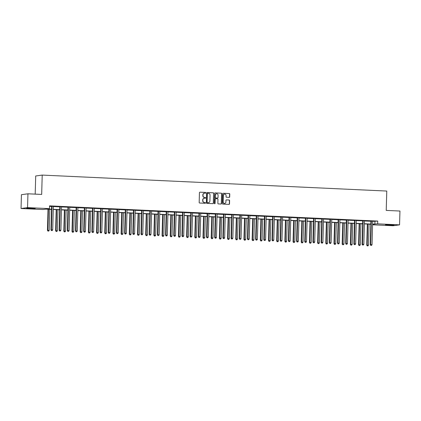 <?xml version="1.0" encoding="UTF-8"?>
<svg xmlns="http://www.w3.org/2000/svg" width="421" height="421" viewBox="0 0 421 421"><rect width="100%" height="100%" fill="white"/><g stroke="black" fill="none" stroke-linecap="round" stroke-linejoin="round"><path stroke-width="0.63" d="M205.806 192.839A0.379 0.358 82.2 0 0 205.459 192.444L199.986 192.186A0.542 0.516 82.2 0 0 199.454 192.707L199.18 202.475A0.542 0.516 82.2 0 0 199.68 203.038L205.153 203.29A0.379 0.358 82.2 0 0 205.527 202.927A0.379 0.358 82.2 0 0 205.174 202.533L204.464 202.501A1.742 1.647 82.2 0 1 202.864 200.685L202.89 199.875A1.742 1.647 82.2 0 1 204.585 198.212L205.295 198.249A0.379 0.358 82.2 0 0 205.664 197.886A0.379 0.358 82.2 0 0 205.316 197.486L204.606 197.454A1.742 1.647 82.2 0 1 203.006 195.644L203.033 194.828A1.742 1.647 82.2 0 1 204.727 193.171L205.437 193.202A0.379 0.358 82.2 0 0 205.806 192.839M205.406 193.202A0.379 0.358 82.2 0 0 205.28 192.465L199.986 192.186M205.122 203.29A0.379 0.358 82.2 0 0 205.001 202.559L204.464 202.501M205.264 198.244A0.379 0.358 82.2 0 0 205.138 197.512L204.606 197.454M388.378 225.182L385.431 224.872L387.231 224.73L394.067 225.114L388.378 225.182M29.491 208.553L26.549 208.242L28.344 208.1L35.18 208.484L29.491 208.553M229.161 197.37A0.542 0.516 82.2 0 0 229.692 196.849L229.771 194.113A0.542 0.516 82.2 0 0 229.271 193.544L223.193 193.265A0.542 0.516 82.2 0 0 222.662 193.781L222.388 203.548A0.542 0.516 82.2 0 0 222.888 204.111L228.966 204.395A0.542 0.516 82.2 0 0 229.498 203.875L229.592 200.57A0.542 0.516 82.2 0 0 229.092 200.001L226.487 199.88A0.542 0.516 82.2 0 0 225.956 200.401L225.914 202.038A1.452 1.379 82.2 0 1 224.73 203.417A1.452 1.379 82.2 0 1 223.156 201.912L223.335 195.486A1.452 1.379 82.2 0 1 224.514 194.107A1.452 1.379 82.2 0 1 226.093 195.612L226.061 196.681A0.542 0.516 82.2 0 0 226.561 197.249L229.161 197.37A0.542 0.516 82.2 0 0 229.519 196.875L229.592 194.134A0.542 0.516 82.2 0 0 229.092 193.571L223.193 193.265M51.525 209.411L45.752 209.142L42.963 209.521L21.05 208.506L21.434 194.691L27.944 193.797L41.668 194.434L42.211 175.089L386.767 191.055L386.225 210.4L399.95 211.037L399.566 224.856L393.056 225.745L372.569 224.793M27.944 193.797L27.56 207.616L49.473 208.632L46.684 209.011L51.53 209.237M372.669 221.351L377.732 221.078L49.546 205.869L49.473 208.632M377.732 221.078L377.653 223.84L399.566 224.856M213.747 193.371A0.542 0.516 82.2 0 0 213.247 192.802L207.169 192.523A0.542 0.516 82.2 0 0 206.637 193.039L206.369 202.806A0.542 0.516 82.2 0 0 206.869 203.369L212.947 203.653A0.542 0.516 82.2 0 0 213.473 203.132L213.573 193.392A0.542 0.516 82.2 0 0 213.073 192.829L207.169 192.523M215.178 192.892L221.262 193.176A0.542 0.516 82.2 0 1 221.762 193.739L221.488 203.506A0.542 0.516 82.2 0 1 220.957 204.022L218.357 203.906A0.542 0.516 82.2 0 1 217.857 203.338L217.967 199.375A0.542 0.516 82.2 0 0 217.468 198.812L215.741 198.733A0.542 0.516 82.2 0 0 215.21 199.249L215.094 203.375A0.379 0.358 82.2 0 1 214.784 203.732A0.379 0.358 82.2 0 1 214.373 203.338L214.652 193.413A0.542 0.516 82.2 0 1 215.178 192.892L221.262 193.176M21.05 208.506L27.56 207.616M42.211 175.089L35.701 175.983L35.196 194.134M372.58 224.535L373.932 224.346L372.585 224.282M372.59 224.114L377.653 223.84M53.278 209.321L59.714 209.616M61.466 209.7L67.902 209.995M69.654 210.079L76.09 210.374M77.843 210.458L84.279 210.753M86.026 210.837L92.467 211.137M94.215 211.216L100.656 211.516M102.403 211.595L108.839 211.895M110.591 211.974L117.027 212.273M118.78 212.352L125.216 212.652M126.963 212.731L133.404 213.031M135.152 213.11L141.593 213.41M143.34 213.494L149.776 213.789M151.528 213.873L157.964 214.168M159.717 214.252L166.153 214.547M167.905 214.631L174.341 214.931M176.089 215.01L182.53 215.31M184.277 215.389L190.718 215.689M192.465 215.768L198.901 216.068M200.654 216.147L207.09 216.447M208.842 216.526L215.278 216.826M217.025 216.904L223.467 217.204M225.214 217.283L231.655 217.583M233.402 217.668L239.838 217.962M241.591 218.046L248.027 218.341M249.779 218.425L256.215 218.72M257.968 218.804L264.404 219.104M266.151 219.183L272.592 219.483M274.339 219.562L280.781 219.862M282.528 219.941L288.964 220.241M290.716 220.32L297.152 220.62M298.905 220.699L305.341 220.999M307.088 221.078L313.529 221.378M315.276 221.457L321.718 221.756M323.465 221.841L329.901 222.135M331.653 222.22L338.089 222.514M339.842 222.598L346.278 222.893M348.03 222.977L354.466 223.277M356.213 223.356L362.655 223.656M364.402 223.735L370.843 224.035M370.838 224.204L364.397 223.904M362.649 223.825L356.208 223.525M354.461 223.446L348.025 223.146M346.272 223.067L339.836 222.767M338.084 222.688L331.648 222.388M329.901 222.309L323.46 222.009M321.712 221.93L315.271 221.63M313.524 221.546L307.088 221.251M305.336 221.167L298.899 220.872M297.147 220.788L290.711 220.493M288.959 220.409L282.523 220.109M280.775 220.03L274.334 219.73M272.587 219.651L266.146 219.352M264.399 219.273L257.962 218.973M256.21 218.894L249.774 218.594M248.022 218.515L241.586 218.215M239.838 218.136L233.397 217.836M231.65 217.757L225.209 217.457M223.462 217.373L217.025 217.078M215.273 216.994L208.837 216.699M207.085 216.615L200.649 216.32M198.896 216.236L192.46 215.936M190.713 215.857L184.272 215.557M182.525 215.478L176.083 215.178M174.336 215.099L167.9 214.799M166.148 214.721L159.712 214.421M157.959 214.342L151.523 214.042M149.776 213.963L143.335 213.663M141.588 213.584L135.146 213.284M133.399 213.2L126.963 212.905M125.211 212.821L118.775 212.526M117.022 212.442L110.586 212.147M108.834 212.063L102.398 211.763M100.651 211.684L94.209 211.384M92.462 211.305L86.026 211.005M84.274 210.926L77.838 210.626M76.085 210.547L69.649 210.247M67.897 210.168L61.461 209.869M59.714 209.79L53.272 209.49M374.943 221.457L374.864 224.219M49.536 206.379L51.599 206.474M51.541 206.274L53.399 206.358A0.553 0.526 82.2 0 0 53.356 206.564L59.787 206.853M59.729 206.653L61.587 206.743A0.553 0.526 82.2 0 0 61.545 206.948L67.976 207.232M67.918 207.032L69.775 207.121A0.553 0.526 82.2 0 0 69.728 207.327L76.159 207.611M77.917 207.695L84.347 207.99M84.295 207.79L86.147 207.879A0.553 0.526 82.2 0 0 86.105 208.085L92.536 208.369M94.293 208.453L100.724 208.748M100.666 208.553L102.524 208.637A0.553 0.526 82.2 0 0 102.482 208.842L108.913 209.132M108.855 208.932L110.712 209.016A0.553 0.526 82.2 0 0 110.665 209.221L117.101 209.511M118.854 209.59L125.284 209.89M125.232 209.69L127.084 209.774A0.553 0.526 82.2 0 0 127.042 209.979L133.473 210.268M135.23 210.347L141.661 210.647M141.603 210.447L143.461 210.532A0.553 0.526 82.2 0 0 143.419 210.737L149.85 211.026M151.607 211.11L158.038 211.405M157.98 211.205L159.838 211.295A0.553 0.526 82.2 0 0 159.791 211.5L166.221 211.784M166.169 211.584L168.026 211.674A0.553 0.526 82.2 0 0 167.979 211.879L174.41 212.163M176.167 212.247L182.598 212.542M182.54 212.347L184.398 212.431A0.553 0.526 82.2 0 0 184.356 212.637L190.787 212.921M192.544 213.005L198.975 213.305M198.917 213.105L200.775 213.189A0.553 0.526 82.2 0 0 200.728 213.394L207.158 213.684M207.106 213.484L208.963 213.568A0.553 0.526 82.2 0 0 208.916 213.773L215.347 214.063M217.104 214.142L223.535 214.442M225.372 214.247L225.335 214.331A0.553 0.526 82.2 0 0 225.293 214.531L231.724 214.821M233.481 214.899L239.912 215.199M239.854 214.999L241.712 215.089A0.553 0.526 82.2 0 0 241.67 215.294L248.101 215.578M249.853 215.663L256.284 215.957M258.12 215.768L258.084 215.847A0.553 0.526 82.2 0 0 258.041 216.052L264.472 216.336M264.42 216.136L266.272 216.226A0.553 0.526 82.2 0 0 266.23 216.431L272.661 216.715M274.418 216.799L280.849 217.099M280.791 216.899L282.649 216.983A0.553 0.526 82.2 0 0 282.607 217.189L289.038 217.478M290.795 217.557L297.221 217.857M297.168 217.657L299.026 217.741A0.553 0.526 82.2 0 0 298.978 217.946L305.409 218.236M305.357 218.036L307.209 218.12A0.553 0.526 82.2 0 0 307.167 218.325L313.598 218.615M315.355 218.694L321.786 218.994M323.617 218.799L323.586 218.883A0.553 0.526 82.2 0 0 323.544 219.083L329.975 219.373M331.732 219.457L338.163 219.751M338.105 219.552L339.963 219.641A0.553 0.526 82.2 0 0 339.915 219.846L346.346 220.13M348.104 220.215L354.535 220.509M354.477 220.309L356.334 220.399A0.553 0.526 82.2 0 0 356.292 220.604L362.723 220.888M362.665 220.693L364.523 220.778A0.553 0.526 82.2 0 0 364.481 220.983L370.912 221.272M370.854 221.072L372.711 221.157A0.553 0.526 82.2 0 0 372.669 221.362L372.017 244.685L370.701 244.622L371.354 221.299A0.553 0.526 82.2 0 0 371.322 221.093L371.296 221.009M346.294 219.93L348.151 220.02A0.553 0.526 82.2 0 0 348.104 220.225L347.451 243.548L346.141 243.485L346.793 220.162A0.553 0.526 82.2 0 0 346.762 219.957L346.73 219.873M329.917 219.173L331.774 219.262A0.553 0.526 82.2 0 0 331.732 219.467L331.08 242.791L329.764 242.728L330.417 219.404A0.553 0.526 82.2 0 0 330.385 219.194L330.359 219.115M321.728 218.794L323.586 218.878M313.54 218.415L315.397 218.499A0.553 0.526 82.2 0 0 315.355 218.704L314.703 242.028L313.392 241.97L314.045 218.646A0.553 0.526 82.2 0 0 314.008 218.436L313.982 218.357M288.98 217.278L290.837 217.362A0.553 0.526 82.2 0 0 290.79 217.568L290.143 240.891L288.827 240.833L289.48 217.51A0.553 0.526 82.2 0 0 289.448 217.299L289.422 217.215M272.603 216.52L274.46 216.605A0.553 0.526 82.2 0 0 274.418 216.81L273.766 240.133L272.455 240.07L273.103 216.747A0.553 0.526 82.2 0 0 273.071 216.541L273.045 216.457M256.231 215.757L258.089 215.847M248.043 215.378L249.9 215.468A0.553 0.526 82.2 0 0 249.853 215.673L249.206 238.996L247.89 238.933L248.543 215.61A0.553 0.526 82.2 0 0 248.511 215.405L248.479 215.32M231.666 214.621L233.523 214.705A0.553 0.526 82.2 0 0 233.481 214.91L232.829 238.233L231.518 238.175L232.166 214.852A0.553 0.526 82.2 0 0 232.134 214.642L232.108 214.563M223.477 214.242L225.335 214.326M215.294 213.863L217.147 213.947A0.553 0.526 82.2 0 0 217.104 214.152L216.452 237.476L215.142 237.418L215.794 214.094A0.553 0.526 82.2 0 0 215.762 213.884L215.731 213.805M190.729 212.726L192.586 212.81A0.553 0.526 82.2 0 0 192.544 213.015L191.892 236.339L190.581 236.276L191.229 212.952A0.553 0.526 82.2 0 0 191.197 212.747L191.171 212.663M174.357 211.963L176.21 212.052A0.553 0.526 82.2 0 0 176.167 212.258L175.515 235.581L174.205 235.518L174.857 212.195A0.553 0.526 82.2 0 0 174.826 211.989L174.794 211.905M149.792 210.826L151.649 210.916A0.553 0.526 82.2 0 0 151.607 211.121L150.955 234.444L149.639 234.381L150.292 211.058A0.553 0.526 82.2 0 0 150.26 210.847L150.234 210.768M133.415 210.068L135.273 210.153A0.553 0.526 82.2 0 0 135.23 210.358L134.578 233.681L133.268 233.623L133.92 210.3A0.553 0.526 82.2 0 0 133.883 210.09L133.857 210.011M117.043 209.311L118.901 209.395A0.553 0.526 82.2 0 0 118.854 209.6L118.201 232.924L116.891 232.866L117.543 209.542A0.553 0.526 82.2 0 0 117.512 209.332L117.48 209.248M92.478 208.174L94.336 208.258A0.553 0.526 82.2 0 0 94.293 208.463L93.641 231.787L92.331 231.724L92.983 208.4A0.553 0.526 82.2 0 0 92.946 208.195L92.92 208.111M76.106 207.411L77.964 207.5A0.553 0.526 82.2 0 0 77.917 207.706L77.264 231.029L75.954 230.966L76.606 207.642A0.553 0.526 82.2 0 0 76.575 207.437L76.543 207.353M204.353 193.197A1.742 1.647 82.2 0 0 202.854 194.855L203.033 194.828M204.432 197.481A1.742 1.647 82.2 0 1 202.833 195.665L202.854 194.855M204.217 198.244A1.742 1.647 82.2 0 0 202.712 199.896L202.89 199.875M204.29 202.522A1.742 1.647 82.2 0 1 202.69 200.712L202.712 199.896M212.947 203.653A0.542 0.516 82.2 0 0 213.3 203.159L213.573 193.392M207.716 193.307A0.379 0.358 82.2 0 0 207.343 193.671L207.106 202.243A0.379 0.358 82.2 0 0 207.453 202.638L208.2 202.675A1.742 1.647 82.2 0 0 209.9 201.012L210.063 195.155A1.742 1.647 82.2 0 0 208.463 193.344L207.716 193.307M207.537 193.334A0.379 0.358 82.2 0 0 207.169 193.697L207.343 193.671M208.395 202.669A1.742 1.647 82.2 0 1 208.027 202.696L207.279 202.664A0.379 0.358 82.2 0 1 206.927 202.264L207.169 193.697M220.957 204.022A0.542 0.516 82.2 0 0 221.309 203.527L221.583 193.765A0.542 0.516 82.2 0 0 221.083 193.197M215.563 198.754A0.542 0.516 82.2 0 0 215.031 199.275L215.094 203.375M214.694 203.732A0.379 0.358 82.2 0 0 214.92 203.396M218.078 195.27A1.452 1.379 82.2 0 0 216.505 193.765A1.452 1.379 82.2 0 0 215.326 195.139L215.263 197.407A0.542 0.516 82.2 0 0 215.762 197.97L217.489 198.049A0.542 0.516 82.2 0 0 218.015 197.533L218.078 195.27M216.415 193.776A1.452 1.379 82.2 0 0 215.147 195.165L215.326 195.139M217.31 198.075L217.489 198.049A0.542 0.516 82.2 0 1 217.31 198.075L215.584 197.996A0.542 0.516 82.2 0 1 215.084 197.428L215.147 195.165M224.43 194.123A1.452 1.379 82.2 0 0 223.162 195.507L223.335 195.486M224.64 203.427A1.452 1.379 82.2 0 1 222.983 201.938L223.162 195.507M228.966 204.395A0.542 0.516 82.2 0 0 229.324 203.901L229.413 200.591A0.542 0.516 82.2 0 0 228.913 200.028L226.487 199.88M48.026 209.248L47.436 230.371L49.183 230.371L49.773 209.326M48.462 209.269L47.873 230.308L47.941 231.087L48.641 231.087L48.115 231.066M49.183 230.371L48.641 231.087M47.941 231.087L47.436 230.371M52.041 206.506L51.604 206.564L50.952 229.887L51.394 229.829L52.041 206.506A0.553 0.526 82.2 0 0 52.009 206.295L51.983 206.216M51.636 230.582L52.157 230.608L51.636 230.582L51.394 229.829L52.704 229.887L53.356 206.564M51.604 206.564A0.553 0.526 82.2 0 0 51.572 206.358L51.515 206.195M50.952 229.887L51.457 230.608M52.157 230.608L52.704 229.887M56.209 209.626L55.619 230.75L57.372 230.75L57.961 209.705M56.651 209.647L56.061 230.687L56.125 231.466L56.83 231.466L56.303 231.445M57.372 230.75L56.83 231.466M56.125 231.466L55.619 230.75M64.397 210.005L63.808 231.129L65.56 231.129L66.15 210.084M64.834 210.026L64.25 231.071L64.313 231.85L65.013 231.85L64.492 231.824M65.56 231.129L65.013 231.85M64.313 231.85L63.808 231.129M60.229 206.885L59.793 206.943L59.14 230.266L59.577 230.208L60.229 206.885A0.553 0.526 82.2 0 0 60.198 206.674L60.171 206.595M59.819 230.961L60.345 230.987L59.819 230.961L59.577 230.208L60.892 230.271L61.545 206.948M59.793 206.943A0.553 0.526 82.2 0 0 59.761 206.737L59.703 206.574M59.14 230.266L59.645 230.987M60.345 230.987L60.892 230.271M68.418 207.264L67.976 207.327L67.328 230.65L67.765 230.587L68.418 207.264A0.553 0.526 82.2 0 0 68.386 207.058L68.355 206.974M68.007 231.345L68.534 231.366L68.007 231.345L67.765 230.587L69.081 230.65L69.728 207.327M67.976 207.327A0.553 0.526 82.2 0 0 67.944 207.116L67.892 206.953M67.328 230.65L67.834 231.366M68.534 231.366L69.081 230.65M72.586 210.384L71.996 231.508L73.749 231.508L74.338 210.463M73.022 210.405L72.438 231.45L72.501 232.229L73.201 232.229L72.675 232.203M73.749 231.508L73.201 232.229M72.501 232.229L71.996 231.508M76.196 231.724L76.722 231.745L76.196 231.724L75.954 230.966L75.517 231.029L76.164 207.706A0.553 0.526 82.2 0 0 76.133 207.495L76.075 207.332M75.517 231.029L76.022 231.745M76.722 231.745L77.264 231.029M80.774 210.763L80.185 231.887L81.937 231.887L82.521 210.842M81.211 210.784L80.621 231.829L80.69 232.608L81.39 232.608L80.864 232.581M81.937 231.887L81.39 232.608M80.69 232.608L80.185 231.887M84.795 208.021L84.353 208.085L83.7 231.408L84.142 231.345L84.795 208.021A0.553 0.526 82.2 0 0 84.763 207.816L84.732 207.732M84.384 232.103L84.91 232.124L84.384 232.103L84.142 231.345L85.452 231.408L86.105 208.085M84.353 208.085A0.553 0.526 82.2 0 0 84.321 207.874L84.263 207.711M83.7 231.408L84.205 232.124M84.91 232.124L85.452 231.408M88.963 211.142L88.373 232.266L90.126 232.266L90.71 211.226M89.399 211.163L88.81 232.208L88.878 232.987L89.578 232.987L89.052 232.96M90.126 232.266L89.578 232.987M88.878 232.987L88.373 232.266M92.573 232.481L93.094 232.503L92.573 232.481L92.331 231.724L91.889 231.787L92.541 208.463A0.553 0.526 82.2 0 0 92.509 208.253L92.452 208.09M91.889 231.787L92.394 232.503M93.094 232.503L93.641 231.787M97.151 211.521L96.556 232.645L98.309 232.645L98.898 211.605M97.588 211.542L96.998 232.587L97.067 233.366L97.767 233.366L97.24 233.339M98.309 232.645L97.767 233.366M97.067 233.366L96.556 232.645M101.166 208.779L100.73 208.842L100.077 232.166L100.519 232.103L101.166 208.779A0.553 0.526 82.2 0 0 101.135 208.574L101.108 208.49M100.756 232.86L101.282 232.887L100.756 232.86L100.519 232.103L101.829 232.166L102.482 208.842M100.73 208.842A0.553 0.526 82.2 0 0 100.698 208.632L100.64 208.469M100.077 232.166L100.582 232.881M101.282 232.887L101.829 232.166M105.334 211.9L104.745 233.024L106.497 233.029L107.087 211.984M105.776 211.921L105.187 232.966L105.25 233.744L105.95 233.744L105.429 233.718M106.497 233.029L105.95 233.744M105.25 233.744L104.745 233.024M109.355 209.163L108.918 209.221L108.265 232.545L108.702 232.487L109.355 209.163A0.553 0.526 82.2 0 0 109.323 208.953L109.297 208.869M108.944 233.239L109.471 233.266L108.944 233.239L108.702 232.487L110.018 232.545L110.665 209.221M108.918 209.221A0.553 0.526 82.2 0 0 108.881 209.011L108.829 208.848M108.265 232.545L108.771 233.266M109.471 233.266L110.018 232.545M113.523 212.279L112.933 233.408L114.686 233.408L115.275 212.363M113.959 212.3L113.375 233.345L113.438 234.123L114.138 234.123L113.617 234.102M114.686 233.408L114.138 234.123M113.438 234.123L112.933 233.408M117.133 233.618L117.659 233.644L117.133 233.618L116.891 232.866L116.454 232.924L117.101 209.6A0.553 0.526 82.2 0 0 117.07 209.395L117.012 209.226M116.454 232.924L116.959 233.644M117.659 233.644L118.201 232.924M121.711 212.663L121.122 233.787L122.874 233.787L123.458 212.742M122.148 212.679L121.558 233.723L121.627 234.502L122.327 234.502L121.801 234.481M122.874 233.787L122.327 234.502M121.627 234.502L121.122 233.787M129.9 213.042L129.31 234.165L131.063 234.165L131.647 213.121M130.336 213.058L129.747 234.102L129.815 234.881L130.515 234.881L129.989 234.86M131.063 234.165L130.515 234.881M129.815 234.881L129.31 234.165M138.088 213.421L137.499 234.544L139.246 234.544L139.835 213.5M138.525 213.442L137.935 234.481L138.004 235.26L138.704 235.26L138.177 235.239M139.246 234.544L138.704 235.26M138.004 235.26L137.499 234.544M146.271 213.8L145.682 234.923L147.434 234.923L148.024 213.879M146.713 213.821L146.124 234.86L146.187 235.639L146.892 235.639L146.366 235.618M147.434 234.923L146.892 235.639M146.187 235.639L145.682 234.923M154.46 214.178L153.87 235.302L155.623 235.302L156.212 214.257M154.896 214.2L154.312 235.244L154.375 236.023L155.075 236.023L154.554 235.997M155.623 235.302L155.075 236.023M154.375 236.023L153.87 235.302M162.648 214.557L162.059 235.681L163.811 235.681L164.4 214.636M163.085 214.578L162.501 235.623L162.564 236.402L163.264 236.402L162.738 236.376M163.811 235.681L163.264 236.402M162.564 236.402L162.059 235.681M170.837 214.936L170.247 236.06L172 236.06L172.584 215.015M171.273 214.957L170.684 236.002L170.752 236.781L171.452 236.781L170.926 236.755M172 236.06L171.452 236.781M170.752 236.781L170.247 236.06M179.025 215.315L178.436 236.439L180.188 236.439L180.772 215.399M179.462 215.336L178.872 236.381L178.941 237.16L179.641 237.16L179.114 237.134M180.188 236.439L179.641 237.16M178.941 237.16L178.436 236.439M187.213 215.694L186.619 236.818L188.371 236.818L188.961 215.778M187.65 215.715L187.061 236.76L187.124 237.539L187.829 237.539L187.303 237.512M188.371 236.818L187.829 237.539M187.124 237.539L186.619 236.818M195.397 216.073L194.807 237.197L196.56 237.202L197.149 216.157M195.839 216.094L195.249 237.139L195.312 237.918L196.012 237.918L195.491 237.891M196.56 237.202L196.012 237.918M195.312 237.918L194.807 237.197M125.732 209.921L125.29 209.979L124.637 233.302L125.079 233.245L125.732 209.921A0.553 0.526 82.2 0 0 125.7 209.711L125.669 209.632M125.321 233.997L125.847 234.023L125.321 233.997L125.079 233.245L126.389 233.302L127.042 209.979M125.29 209.979A0.553 0.526 82.2 0 0 125.258 209.774L125.2 209.605M124.637 233.302L125.142 234.023M125.847 234.023L126.389 233.302M133.51 234.376L134.031 234.402L133.51 234.376L133.268 233.623L132.826 233.681L133.478 210.358A0.553 0.526 82.2 0 0 133.446 210.153L133.389 209.984M132.826 233.681L133.331 234.402M134.031 234.402L134.578 233.681M142.103 210.679L141.666 210.737L141.014 234.06L141.456 234.002L142.103 210.679A0.553 0.526 82.2 0 0 142.072 210.468L142.045 210.389M141.698 234.755L142.219 234.781L141.698 234.755L141.456 234.002L142.766 234.06L143.419 210.737M141.666 210.737A0.553 0.526 82.2 0 0 141.635 210.532L141.577 210.368M141.014 234.06L141.519 234.781M142.219 234.781L142.766 234.06M149.881 235.134L150.408 235.16L149.881 235.134L149.639 234.381L149.202 234.439L149.855 211.116A0.553 0.526 82.2 0 0 149.823 210.91L149.765 210.747M149.202 234.439L149.708 235.16M150.408 235.16L150.955 234.444M158.48 211.437L158.038 211.5L157.391 234.823L157.828 234.76L158.48 211.437A0.553 0.526 82.2 0 0 158.449 211.231L158.417 211.147M158.07 235.518L158.596 235.539L158.07 235.518L157.828 234.76L159.143 234.823L159.791 211.5M158.038 211.5A0.553 0.526 82.2 0 0 158.007 211.289L157.949 211.126M157.391 234.823L157.896 235.539M158.596 235.539L159.143 234.823M166.669 211.816L166.227 211.879L165.574 235.202L166.016 235.139L166.669 211.816A0.553 0.526 82.2 0 0 166.637 211.61L166.605 211.526M166.258 235.897L166.784 235.918L166.258 235.897L166.016 235.139L167.326 235.202L167.979 211.879M166.227 211.879A0.553 0.526 82.2 0 0 166.195 211.668L166.137 211.505M165.574 235.202L166.085 235.918M166.784 235.918L167.326 235.202M174.447 236.276L174.973 236.297L174.447 236.276L174.205 235.518L173.762 235.581L174.415 212.258A0.553 0.526 82.2 0 0 174.383 212.047L174.326 211.884M173.762 235.581L174.268 236.297M174.973 236.297L175.515 235.581M183.04 212.573L182.603 212.637L181.951 235.96L182.393 235.897L183.04 212.573A0.553 0.526 82.2 0 0 183.009 212.368L182.982 212.284M182.635 236.655L183.156 236.676L182.635 236.655L182.393 235.897L183.703 235.96L184.356 212.637M182.603 212.637A0.553 0.526 82.2 0 0 182.572 212.426L182.514 212.263M181.951 235.96L182.456 236.676M183.156 236.676L183.703 235.96M190.818 237.034L191.345 237.06L190.818 237.034L190.581 236.276L190.139 236.339L190.792 213.015A0.553 0.526 82.2 0 0 190.76 212.805L190.702 212.642M190.139 236.339L190.645 237.055M191.345 237.06L191.892 236.339M199.417 213.336L198.98 213.394L198.328 236.718L198.765 236.66L199.417 213.336A0.553 0.526 82.2 0 0 199.386 213.126L199.359 213.042M199.007 237.412L199.533 237.439L199.007 237.412L198.765 236.66L200.08 236.718L200.728 213.394M198.98 213.394A0.553 0.526 82.2 0 0 198.944 213.184L198.891 213.021M198.328 236.718L198.833 237.439M199.533 237.439L200.08 236.718M203.585 216.452L202.996 237.581L204.748 237.581L205.337 216.536M204.022 216.473L203.438 237.518L203.501 238.297L204.201 238.297L203.68 238.275M204.748 237.581L204.201 238.297M203.501 238.297L202.996 237.581M207.606 213.715L207.164 213.773L206.516 237.097L206.953 237.039L207.606 213.715A0.553 0.526 82.2 0 0 207.574 213.505L207.542 213.421M207.195 237.791L207.721 237.818L207.195 237.791L206.953 237.039L208.263 237.097L208.916 213.773M207.164 213.773A0.553 0.526 82.2 0 0 207.132 213.568L207.074 213.4M206.516 237.097L207.021 237.818M207.721 237.818L208.263 237.097M211.774 216.836L211.184 237.96L212.937 237.96L213.521 216.915M212.21 216.852L211.621 237.897L211.689 238.675L212.389 238.675L211.863 238.654M212.937 237.96L212.389 238.675M211.689 238.675L211.184 237.96M215.384 238.17L215.91 238.197L215.384 238.17L215.142 237.418L214.699 237.476L215.352 214.152A0.553 0.526 82.2 0 0 215.32 213.947L215.263 213.779M214.699 237.476L215.205 238.197M215.91 238.197L216.452 237.476M219.962 217.215L219.373 238.339L221.125 238.339L221.709 217.294M220.399 217.231L219.809 238.275L219.878 239.054L220.578 239.054L220.051 239.033M221.125 238.339L220.578 239.054M219.878 239.054L219.373 238.339M223.983 214.473L223.54 214.531L222.888 237.854L223.33 237.797L223.983 214.473A0.553 0.526 82.2 0 0 223.946 214.263L223.919 214.184M223.572 238.549L224.093 238.575L223.572 238.549L223.33 237.797L224.64 237.854L225.293 214.531M223.54 214.531A0.553 0.526 82.2 0 0 223.509 214.326L223.451 214.157M222.888 237.854L223.393 238.575M224.093 238.575L224.64 237.854M228.15 217.594L227.561 238.718L229.308 238.718L229.898 217.673M228.587 217.615L227.998 238.654L228.066 239.433L228.766 239.433L228.24 239.412M229.308 238.718L228.766 239.433M228.066 239.433L227.561 238.718M231.76 238.928L232.281 238.954L231.76 238.928L231.518 238.175L231.076 238.233L231.729 214.91A0.553 0.526 82.2 0 0 231.697 214.705L231.639 214.542M231.076 238.233L231.582 238.954M232.281 238.954L232.829 238.233M236.334 217.973L235.744 239.096L237.497 239.096L238.086 218.052M236.776 217.994L236.186 239.033L236.249 239.812L236.955 239.812L236.428 239.791M237.497 239.096L236.955 239.812M236.249 239.812L235.744 239.096M240.354 215.231L239.917 215.289L239.265 238.612L239.702 238.554L240.354 215.231A0.553 0.526 82.2 0 0 240.323 215.02L240.296 214.942M239.944 239.307L240.47 239.333L239.944 239.307L239.702 238.554L241.017 238.618L241.67 215.294M239.917 215.289A0.553 0.526 82.2 0 0 239.886 215.084L239.828 214.92M239.265 238.612L239.77 239.333M240.47 239.333L241.017 238.618M244.522 218.352L243.933 239.475L245.685 239.475L246.274 218.431M244.959 218.373L244.375 239.417L244.438 240.196L245.138 240.196L244.617 240.17M245.685 239.475L245.138 240.196M244.438 240.196L243.933 239.475M248.132 239.691L248.658 239.712L248.132 239.691L247.89 238.933L247.453 238.996L248.101 215.673A0.553 0.526 82.2 0 0 248.069 215.463L248.011 215.299M247.453 238.996L247.958 239.712M248.658 239.712L249.206 238.996M252.711 218.731L252.121 239.854L253.874 239.854L254.463 218.809M253.147 218.752L252.563 239.796L252.626 240.575L253.326 240.575L252.8 240.549M253.874 239.854L253.326 240.575M252.626 240.575L252.121 239.854M256.731 215.989L256.289 216.052L255.636 239.375L256.079 239.312L256.731 215.989A0.553 0.526 82.2 0 0 256.699 215.784L256.668 215.699M256.321 240.07L256.847 240.091L256.321 240.07L256.079 239.312L257.389 239.375L258.041 216.052M256.289 216.052A0.553 0.526 82.2 0 0 256.257 215.841L256.2 215.678M255.636 239.375L256.147 240.091M256.847 240.091L257.389 239.375M260.899 219.109L260.31 240.233L262.062 240.233L262.646 219.188M261.336 219.13L260.746 240.175L260.815 240.954L261.515 240.954L260.988 240.928M262.062 240.233L261.515 240.954M260.815 240.954L260.31 240.233M269.087 219.488L268.498 240.612L270.245 240.612L270.835 219.573M269.524 219.509L268.935 240.554L269.003 241.333L269.703 241.333L269.177 241.307M270.245 240.612L269.703 241.333M269.003 241.333L268.498 240.612M277.276 219.867L276.681 240.991L278.434 240.991L279.023 219.951M277.713 219.888L277.123 240.933L277.186 241.712L277.892 241.712L277.365 241.686M278.434 240.991L277.892 241.712M277.186 241.712L276.681 240.991M285.459 220.246L284.87 241.37L286.622 241.375L287.211 220.33M285.896 220.267L285.312 241.312L285.375 242.091L286.075 242.091L285.554 242.064M286.622 241.375L286.075 242.091M285.375 242.091L284.87 241.37M293.647 220.625L293.058 241.754L294.811 241.754L295.4 220.709M294.084 220.646L293.5 241.691L293.563 242.47L294.263 242.47L293.742 242.449M294.811 241.754L294.263 242.47M293.563 242.47L293.058 241.754M301.836 221.009L301.247 242.133L302.999 242.133L303.583 221.088M302.273 221.025L301.683 242.07L301.752 242.849L302.452 242.849L301.925 242.828M302.999 242.133L302.452 242.849M301.752 242.849L301.247 242.133M310.024 221.388L309.435 242.512L311.187 242.512L311.772 221.467M310.461 221.404L309.872 242.449L309.94 243.227L310.64 243.227L310.114 243.206M311.187 242.512L310.64 243.227M309.94 243.227L309.435 242.512M318.213 221.767L317.618 242.891L319.371 242.891L319.96 221.846M318.65 221.788L318.06 242.828L318.129 243.606L318.829 243.606L318.302 243.585M319.371 242.891L318.829 243.606M318.129 243.606L317.618 242.891M326.396 222.146L325.807 243.27L327.559 243.27L328.148 222.225M326.838 222.167L326.249 243.206L326.312 243.985L327.017 243.985L326.491 243.964M327.559 243.27L327.017 243.985M326.312 243.985L325.807 243.27M334.584 222.525L333.995 243.648L335.748 243.648L336.337 222.604M335.021 222.546L334.437 243.591L334.5 244.369L335.2 244.369L334.679 244.343M335.748 243.648L335.2 244.369M334.5 244.369L333.995 243.648M264.92 216.368L264.477 216.431L263.825 239.754L264.267 239.691L264.92 216.368A0.553 0.526 82.2 0 0 264.888 216.162L264.856 216.078M264.509 240.449L265.035 240.47L264.509 240.449L264.267 239.691L265.577 239.754L266.23 216.431M264.477 216.431A0.553 0.526 82.2 0 0 264.446 216.22L264.388 216.057M263.825 239.754L264.33 240.47M265.035 240.47L265.577 239.754M272.697 240.828L273.218 240.849L272.697 240.828L272.455 240.07L272.013 240.133L272.666 216.81A0.553 0.526 82.2 0 0 272.634 216.599L272.576 216.436M272.013 240.133L272.519 240.849M273.218 240.849L273.766 240.133M281.291 217.125L280.854 217.189L280.202 240.512L280.639 240.449L281.291 217.125A0.553 0.526 82.2 0 0 281.26 216.92L281.233 216.836M280.881 241.207L281.407 241.233L280.881 241.207L280.639 240.449L281.954 240.512L282.607 217.189M280.854 217.189A0.553 0.526 82.2 0 0 280.823 216.978L280.765 216.815M280.202 240.512L280.707 241.228M281.407 241.233L281.954 240.512M289.069 241.586L289.595 241.612L289.069 241.586L288.827 240.833L288.39 240.891L289.043 217.568A0.553 0.526 82.2 0 0 289.006 217.357L288.953 217.194M288.39 240.891L288.895 241.612M289.595 241.612L290.143 240.891M297.668 217.889L297.226 217.946L296.579 241.27L297.015 241.212L297.668 217.889A0.553 0.526 82.2 0 0 297.636 217.678L297.605 217.594M297.258 241.964L297.784 241.991L297.258 241.964L297.015 241.212L298.326 241.27L298.978 217.946M297.226 217.946A0.553 0.526 82.2 0 0 297.194 217.741L297.137 217.573M296.579 241.27L297.084 241.991M297.784 241.991L298.326 241.27M305.857 218.267L305.414 218.325L304.762 241.649L305.204 241.591L305.857 218.267A0.553 0.526 82.2 0 0 305.825 218.057L305.793 217.978M305.446 242.343L305.972 242.37L305.446 242.343L305.204 241.591L306.514 241.649L307.167 218.325M305.414 218.325A0.553 0.526 82.2 0 0 305.383 218.12L305.325 217.952M304.762 241.649L305.267 242.37M305.972 242.37L306.514 241.649M313.634 242.722L314.155 242.749L313.634 242.722L313.392 241.97L312.95 242.028L313.603 218.704A0.553 0.526 82.2 0 0 313.571 218.499L313.513 218.331M312.95 242.028L313.456 242.749M314.155 242.749L314.703 242.028M322.228 219.025L321.791 219.083L321.139 242.407L321.581 242.349L322.228 219.025A0.553 0.526 82.2 0 0 322.197 218.815L322.17 218.736M321.818 243.101L322.344 243.127L321.818 243.101L321.581 242.349L322.891 242.407L323.544 219.083M321.791 219.083A0.553 0.526 82.2 0 0 321.76 218.878L321.702 218.715M321.139 242.407L321.644 243.127M322.344 243.127L322.891 242.407M330.006 243.48L330.532 243.506L330.006 243.48L329.764 242.728L329.327 242.785L329.98 219.462A0.553 0.526 82.2 0 0 329.948 219.257L329.89 219.094M329.327 242.785L329.832 243.506M330.532 243.506L331.08 242.791M338.605 219.783L338.163 219.846L337.516 243.17L337.952 243.106L338.605 219.783A0.553 0.526 82.2 0 0 338.573 219.578L338.542 219.494M338.195 243.864L338.721 243.885L338.195 243.864L337.952 243.106L339.268 243.17L339.915 219.846M338.163 219.846A0.553 0.526 82.2 0 0 338.131 219.636L338.074 219.473M337.516 243.17L338.021 243.885M338.721 243.885L339.268 243.17M342.773 222.904L342.184 244.027L343.936 244.027L344.525 222.983M343.21 222.925L342.626 243.97L342.689 244.748L343.389 244.748L342.862 244.722M343.936 244.027L343.389 244.748M342.689 244.748L342.184 244.027M346.383 244.243L346.909 244.264L346.383 244.243L346.141 243.485L345.699 243.548L346.351 220.225A0.553 0.526 82.2 0 0 346.32 220.015L346.262 219.851M345.699 243.548L346.209 244.264M346.909 244.264L347.451 243.548M350.961 223.283L350.372 244.406L352.124 244.406L352.709 223.362M351.398 223.304L350.809 244.348L350.877 245.127L351.577 245.127L351.051 245.101M352.124 244.406L351.577 245.127M350.877 245.127L350.372 244.406M354.982 220.541L354.54 220.604L353.887 243.927L354.329 243.864L354.982 220.541A0.553 0.526 82.2 0 0 354.95 220.336L354.919 220.251M354.571 244.622L355.092 244.643L354.571 244.622L354.329 243.864L355.64 243.927L356.292 220.604M354.54 220.604A0.553 0.526 82.2 0 0 354.508 220.394L354.45 220.23M353.887 243.927L354.393 244.643M355.092 244.643L355.64 243.927M359.15 223.662L358.56 244.785L360.308 244.785L360.897 223.746M359.587 223.683L358.997 244.727L359.066 245.506L359.766 245.506L359.239 245.48M360.308 244.785L359.766 245.506M359.066 245.506L358.56 244.785M363.165 220.92L362.728 220.983L362.076 244.306L362.518 244.243L363.165 220.92A0.553 0.526 82.2 0 0 363.134 220.715L363.107 220.63M362.76 245.001L363.281 245.022L362.76 245.001L362.518 244.243L363.828 244.306L364.481 220.983M362.728 220.983A0.553 0.526 82.2 0 0 362.697 220.772L362.639 220.609M362.076 244.306L362.581 245.022M363.281 245.022L363.828 244.306M367.338 224.04L366.744 245.164L368.496 245.164L369.085 224.125M367.775 224.061L367.186 245.106L367.249 245.885L367.954 245.885L367.428 245.859M368.496 245.164L367.954 245.885M367.249 245.885L366.744 245.164M370.943 245.38L371.469 245.406L370.943 245.38L370.701 244.622L370.264 244.685L370.917 221.362A0.553 0.526 82.2 0 0 370.885 221.151L370.827 220.988M370.264 244.685L370.769 245.401M371.469 245.406L372.017 244.685M52.009 206.295L51.572 206.358M60.198 206.674L59.761 206.737M68.386 207.058L67.944 207.116M76.606 207.642L76.164 207.706M76.575 207.437L76.133 207.495M84.763 207.816L84.321 207.874M92.983 208.4L92.541 208.463M92.946 208.195L92.509 208.253M101.135 208.574L100.698 208.632M109.323 208.953L108.881 209.011M117.543 209.542L117.101 209.6M117.512 209.332L117.07 209.395M125.7 209.711L125.258 209.774M133.92 210.3L133.478 210.358M133.883 210.09L133.446 210.153M142.072 210.468L141.635 210.532M150.292 211.058L149.855 211.116M150.26 210.847L149.823 210.91M158.449 211.231L158.007 211.289M166.637 211.61L166.195 211.668M174.857 212.195L174.415 212.258M174.826 211.989L174.383 212.047M183.009 212.368L182.572 212.426M191.229 212.952L190.792 213.015M191.197 212.747L190.76 212.805M199.386 213.126L198.944 213.184M207.574 213.505L207.132 213.568M215.794 214.094L215.352 214.152M215.762 213.884L215.32 213.947M223.946 214.263L223.509 214.326M232.166 214.852L231.729 214.91M232.134 214.642L231.697 214.705M240.323 215.02L239.886 215.084M248.543 215.61L248.101 215.673M248.511 215.405L248.069 215.463M256.699 215.784L256.257 215.841M264.888 216.162L264.446 216.22M273.103 216.747L272.666 216.81M273.071 216.541L272.634 216.599M281.26 216.92L280.823 216.978M289.48 217.51L289.043 217.568M289.448 217.299L289.006 217.357M297.636 217.678L297.194 217.741M305.825 218.057L305.383 218.12M314.045 218.646L313.603 218.704M314.008 218.436L313.571 218.499M322.197 218.815L321.76 218.878M330.417 219.404L329.98 219.462M330.385 219.194L329.948 219.257M338.573 219.578L338.131 219.636M346.793 220.162L346.351 220.225M346.762 219.957L346.32 220.015M354.95 220.336L354.508 220.394M363.134 220.715L362.697 220.772M371.354 221.299L370.917 221.362M371.322 221.093L370.885 221.151"/></g></svg>
